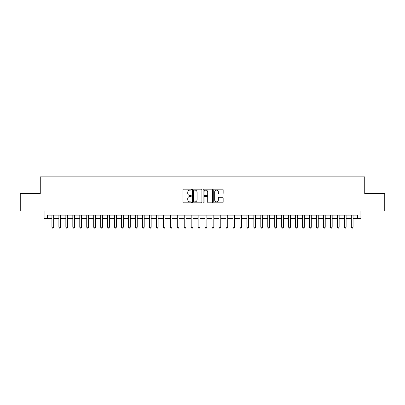 <?xml version="1.0" encoding="UTF-8"?>
<svg xmlns="http://www.w3.org/2000/svg" width="405" height="405" viewBox="0 0 405 405"><rect width="100%" height="100%" fill="white"/><g stroke="black" fill="none" stroke-linecap="round" stroke-linejoin="round"><path stroke-width="0.61" d="M191.357 189.636A0.481 0.481 0 0 0 190.882 189.155L183.622 189.155A0.683 0.683 0 0 0 182.939 189.839L182.939 202.141A0.683 0.683 0 0 0 183.622 202.824L190.882 202.824A0.481 0.481 0 0 0 191.357 202.348A0.481 0.481 0 0 0 190.882 201.867L189.94 201.867A2.187 2.187 0 0 1 187.753 199.68L187.753 198.658A2.187 2.187 0 0 1 189.94 196.471L190.882 196.471A0.481 0.481 0 0 0 191.357 195.99A0.481 0.481 0 0 0 190.882 195.514L189.94 195.514A2.187 2.187 0 0 1 187.753 193.327L187.753 192.299A2.187 2.187 0 0 1 189.94 190.112L190.882 190.112A0.481 0.481 0 0 0 191.357 189.636M222.472 193.975A0.683 0.683 0 0 0 223.155 193.291L223.155 189.839A0.683 0.683 0 0 0 222.472 189.155L214.407 189.155A0.683 0.683 0 0 0 213.724 189.839L213.724 202.141A0.683 0.683 0 0 0 214.407 202.824L222.472 202.824A0.683 0.683 0 0 0 223.155 202.141L223.155 197.974A0.683 0.683 0 0 0 222.472 197.291L219.024 197.291A0.683 0.683 0 0 0 218.341 197.974L218.341 200.04A1.828 1.828 0 0 1 216.513 201.867A1.828 1.828 0 0 1 214.68 200.04L214.68 191.94A1.828 1.828 0 0 1 216.513 190.112A1.828 1.828 0 0 1 218.341 191.94L218.341 193.291A0.683 0.683 0 0 0 219.024 193.975L222.472 193.975M47.577 218.619L47.577 215.136L357.423 215.136L357.423 218.619L360.901 218.619L360.901 210.959L384.75 210.959L384.75 193.555L364.733 193.555L364.733 176.843L40.267 176.843L40.267 193.555L20.25 193.555L20.25 210.959L44.099 210.959L44.099 218.619L51.931 218.619M201.903 189.839A0.683 0.683 0 0 0 201.219 189.155L193.155 189.155A0.683 0.683 0 0 0 192.471 189.839L192.471 202.141A0.683 0.683 0 0 0 193.155 202.824L201.219 202.824A0.683 0.683 0 0 0 201.903 202.141L201.903 189.839M203.781 189.155L211.845 189.155A0.683 0.683 0 0 1 212.529 189.839L212.529 202.141A0.683 0.683 0 0 1 211.845 202.824L208.393 202.824A0.683 0.683 0 0 1 207.709 202.141L207.709 197.154A0.683 0.683 0 0 0 207.026 196.471L204.738 196.471A0.683 0.683 0 0 0 204.054 197.154L204.054 202.348A0.481 0.481 0 0 1 203.578 202.824A0.481 0.481 0 0 1 203.097 202.348L203.097 189.839A0.683 0.683 0 0 1 203.781 189.155M53.673 218.619L58.892 218.619M60.634 218.619L65.858 218.619M67.594 218.619L72.819 218.619M74.56 218.619L79.78 218.619M81.521 218.619L86.746 218.619M88.487 218.619L93.707 218.619M95.448 218.619L100.668 218.619M102.409 218.619L107.634 218.619M109.375 218.619L114.595 218.619M116.336 218.619L121.556 218.619M123.297 218.619L128.522 218.619M130.263 218.619L135.483 218.619M137.224 218.619L142.449 218.619M144.185 218.619L149.41 218.619M151.151 218.619L156.37 218.619M158.112 218.619L163.336 218.619M165.073 218.619L170.297 218.619M172.039 218.619L177.258 218.619M179 218.619L184.224 218.619M185.966 218.619L191.185 218.619M192.927 218.619L198.146 218.619M199.888 218.619L205.112 218.619M206.854 218.619L212.073 218.619M213.815 218.619L219.034 218.619M220.776 218.619L226 218.619M227.742 218.619L232.961 218.619M234.703 218.619L239.927 218.619M241.663 218.619L246.888 218.619M248.629 218.619L253.849 218.619M255.59 218.619L260.815 218.619M262.551 218.619L267.776 218.619M269.517 218.619L274.737 218.619M276.478 218.619L281.703 218.619M283.444 218.619L288.664 218.619M290.405 218.619L295.625 218.619M297.366 218.619L302.591 218.619M304.332 218.619L309.552 218.619M311.293 218.619L316.513 218.619M318.254 218.619L323.479 218.619M325.22 218.619L330.44 218.619M332.181 218.619L337.406 218.619M339.142 218.619L344.366 218.619M346.108 218.619L351.327 218.619M353.069 218.619L357.423 218.619M193.904 190.112A0.481 0.481 0 0 0 193.428 190.593L193.428 201.391A0.481 0.481 0 0 0 193.904 201.867L194.896 201.867A2.187 2.187 0 0 0 197.083 199.68L197.083 192.299A2.187 2.187 0 0 0 194.896 190.112L193.904 190.112M207.709 191.975A1.828 1.828 0 0 0 205.882 190.148A1.828 1.828 0 0 0 204.054 191.975L204.054 194.83A0.683 0.683 0 0 0 204.738 195.514L207.026 195.514A0.683 0.683 0 0 0 207.709 194.83L207.709 191.975M53.673 215.136L53.673 227.251L51.931 227.251L51.931 215.136M53.673 227.251L53.151 228.157L52.453 228.157L51.931 227.251M60.634 215.136L60.634 227.251L58.892 227.251L58.892 215.136M60.634 227.251L60.112 228.157L59.413 228.157L58.892 227.251M67.594 215.136L67.594 227.251L65.858 227.251L65.858 215.136M67.594 227.251L67.073 228.157L66.379 228.157L65.858 227.251M74.56 215.136L74.56 227.251L72.819 227.251L72.819 215.136M74.56 227.251L74.039 228.157L73.34 228.157L72.819 227.251M81.521 215.136L81.521 227.251L79.78 227.251L79.78 215.136M81.521 227.251L81 228.157L80.301 228.157L79.78 227.251M88.487 215.136L88.487 227.251L86.746 227.251L86.746 215.136M88.487 227.251L87.961 228.157L87.267 228.157L86.746 227.251M95.448 215.136L95.448 227.251L93.707 227.251L93.707 215.136M95.448 227.251L94.927 228.157L94.228 228.157L93.707 227.251M102.409 215.136L102.409 227.251L100.668 227.251L100.668 215.136M102.409 227.251L101.888 228.157L101.194 228.157L100.668 227.251M109.375 215.136L109.375 227.251L107.634 227.251L107.634 215.136M109.375 227.251L108.849 228.157L108.155 228.157L107.634 227.251M116.336 215.136L116.336 227.251L114.595 227.251L114.595 215.136M116.336 227.251L115.815 228.157L115.116 228.157L114.595 227.251M123.297 215.136L123.297 227.251L121.556 227.251L121.556 215.136M123.297 227.251L122.776 228.157L122.082 228.157L121.556 227.251M130.263 215.136L130.263 227.251L128.522 227.251L128.522 215.136M130.263 227.251L129.742 228.157L129.043 228.157L128.522 227.251M137.224 215.136L137.224 227.251L135.483 227.251L135.483 215.136M137.224 227.251L136.703 228.157L136.004 228.157L135.483 227.251M144.185 215.136L144.185 227.251L142.449 227.251L142.449 215.136M144.185 227.251L143.664 228.157L142.97 228.157L142.449 227.251M151.151 215.136L151.151 227.251L149.41 227.251L149.41 215.136M151.151 227.251L150.63 228.157L149.931 228.157L149.41 227.251M158.112 215.136L158.112 227.251L156.37 227.251L156.37 215.136M158.112 227.251L157.591 228.157L156.892 228.157L156.37 227.251M165.073 215.136L165.073 227.251L163.336 227.251L163.336 215.136M165.073 227.251L164.552 228.157L163.858 228.157L163.336 227.251M172.039 215.136L172.039 227.251L170.297 227.251L170.297 215.136M172.039 227.251L171.517 228.157L170.819 228.157L170.297 227.251M179 215.136L179 227.251L177.258 227.251L177.258 215.136M179 227.251L178.478 228.157L177.78 228.157L177.258 227.251M185.966 215.136L185.966 227.251L184.224 227.251L184.224 215.136M185.966 227.251L185.439 228.157L184.746 228.157L184.224 227.251M192.927 215.136L192.927 227.251L191.185 227.251L191.185 215.136M192.927 227.251L192.405 228.157L191.707 228.157L191.185 227.251M199.888 215.136L199.888 227.251L198.146 227.251L198.146 215.136M199.888 227.251L199.366 228.157L198.673 228.157L198.146 227.251M206.854 215.136L206.854 227.251L205.112 227.251L205.112 215.136M206.854 227.251L206.327 228.157L205.634 228.157L205.112 227.251M213.815 215.136L213.815 227.251L212.073 227.251L212.073 215.136M213.815 227.251L213.293 228.157L212.595 228.157L212.073 227.251M220.776 215.136L220.776 227.251L219.034 227.251L219.034 215.136M220.776 227.251L220.254 228.157L219.561 228.157L219.034 227.251M227.742 215.136L227.742 227.251L226 227.251L226 215.136M227.742 227.251L227.22 228.157L226.522 228.157L226 227.251M234.703 215.136L234.703 227.251L232.961 227.251L232.961 215.136M234.703 227.251L234.181 228.157L233.482 228.157L232.961 227.251M241.663 215.136L241.663 227.251L239.927 227.251L239.927 215.136M241.663 227.251L241.142 228.157L240.448 228.157L239.927 227.251M248.629 215.136L248.629 227.251L246.888 227.251L246.888 215.136M248.629 227.251L248.108 228.157L247.409 228.157L246.888 227.251M255.59 215.136L255.59 227.251L253.849 227.251L253.849 215.136M255.59 227.251L255.069 228.157L254.37 228.157L253.849 227.251M262.551 215.136L262.551 227.251L260.815 227.251L260.815 215.136M262.551 227.251L262.03 228.157L261.336 228.157L260.815 227.251M269.517 215.136L269.517 227.251L267.776 227.251L267.776 215.136M269.517 227.251L268.996 228.157L268.297 228.157L267.776 227.251M276.478 215.136L276.478 227.251L274.737 227.251L274.737 215.136M276.478 227.251L275.957 228.157L275.258 228.157L274.737 227.251M283.444 215.136L283.444 227.251L281.703 227.251L281.703 215.136M283.444 227.251L282.918 228.157L282.224 228.157L281.703 227.251M290.405 215.136L290.405 227.251L288.664 227.251L288.664 215.136M290.405 227.251L289.884 228.157L289.185 228.157L288.664 227.251M297.366 215.136L297.366 227.251L295.625 227.251L295.625 215.136M297.366 227.251L296.845 228.157L296.151 228.157L295.625 227.251M304.332 215.136L304.332 227.251L302.591 227.251L302.591 215.136M304.332 227.251L303.806 228.157L303.112 228.157L302.591 227.251M311.293 215.136L311.293 227.251L309.552 227.251L309.552 215.136M311.293 227.251L310.772 228.157L310.073 228.157L309.552 227.251M318.254 215.136L318.254 227.251L316.513 227.251L316.513 215.136M318.254 227.251L317.733 228.157L317.039 228.157L316.513 227.251M325.22 215.136L325.22 227.251L323.479 227.251L323.479 215.136M325.22 227.251L324.699 228.157L324 228.157L323.479 227.251M332.181 215.136L332.181 227.251L330.44 227.251L330.44 215.136M332.181 227.251L331.66 228.157L330.961 228.157L330.44 227.251M339.142 215.136L339.142 227.251L337.406 227.251L337.406 215.136M339.142 227.251L338.62 228.157L337.927 228.157L337.406 227.251M346.108 215.136L346.108 227.251L344.366 227.251L344.366 215.136M346.108 227.251L345.587 228.157L344.888 228.157L344.366 227.251M353.069 215.136L353.069 227.251L351.327 227.251L351.327 215.136M353.069 227.251L352.547 228.157L351.849 228.157L351.327 227.251"/></g></svg>

